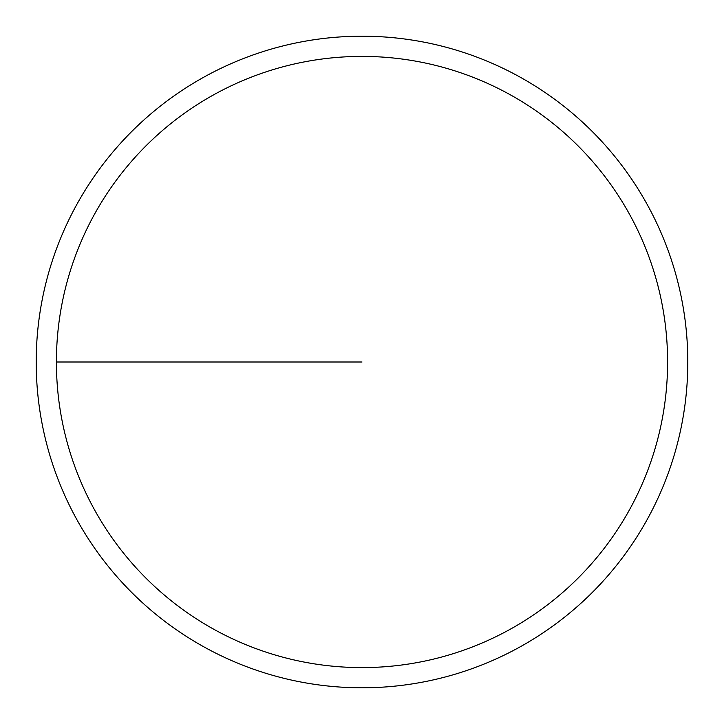 <?xml version="1.0" encoding="UTF-8"?>
<svg xmlns="http://www.w3.org/2000/svg" width="724" height="724" viewBox="0 0 724 724"><rect width="100%" height="100%" fill="white"/><g stroke="black" fill="none" stroke-linecap="round" stroke-linejoin="round"><path stroke-width="0.54" stroke-dasharray="3.62 2.71" d="M36.2 362A325.8 325.8 0 0 1 524.9 79.848A325.8 325.8 0 0 1 524.9 644.152A325.8 325.8 0 0 1 36.2 362A325.8 325.8 0 0 1 524.9 79.848A325.8 325.8 0 0 1 524.9 644.152A325.8 325.8 0 0 1 36.2 362M36.254 362A325.746 325.746 0 0 0 524.873 644.098A325.746 325.746 0 0 0 524.873 79.902A325.746 325.746 0 0 0 36.254 362M362 362L36.2 362L362 362"/><path stroke-width="1.09" d="M56.4 362A305.6 305.6 0 0 1 514.8 97.342A305.6 305.6 0 0 1 514.8 626.658A305.6 305.6 0 0 1 56.4 362L362 362M36.2 362A325.8 325.8 0 0 1 524.9 79.848A325.8 325.8 0 0 1 524.9 644.152A325.8 325.8 0 0 1 36.2 362"/></g></svg>
